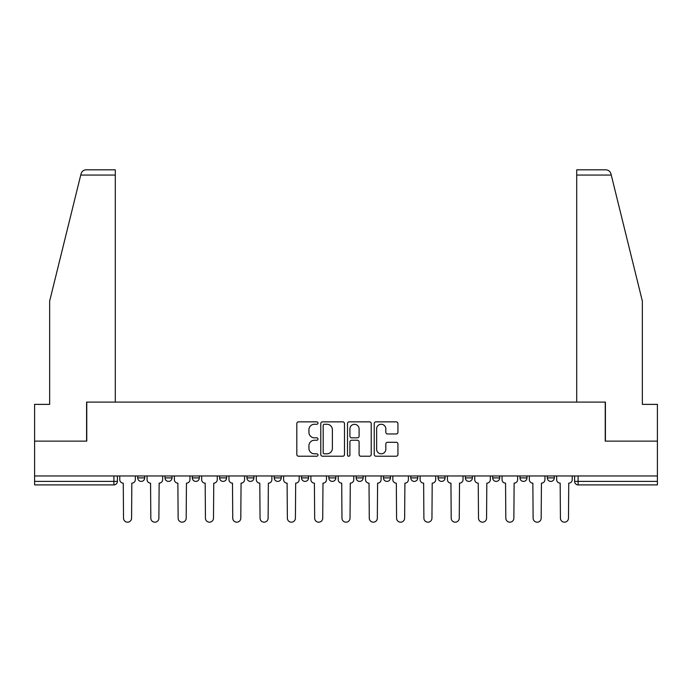 <?xml version="1.0" encoding="UTF-8"?>
<svg xmlns="http://www.w3.org/2000/svg" width="692" height="692" viewBox="0 0 692 692"><rect width="100%" height="100%" fill="white"/><g stroke="black" fill="none" stroke-linecap="round" stroke-linejoin="round"><path stroke-width="1.04" d="M317.991 423.054A1.202 1.202 0 0 0 316.789 421.852L298.537 421.852A1.721 1.721 0 0 0 296.816 423.573L296.816 454.497A1.721 1.721 0 0 0 298.537 456.218L316.789 456.218A1.202 1.202 0 0 0 317.991 455.016A1.202 1.202 0 0 0 316.789 453.814L314.428 453.814A5.501 5.501 0 0 1 308.935 448.312L308.935 445.734A5.501 5.501 0 0 1 314.428 440.242L316.789 440.242A1.202 1.202 0 0 0 317.991 439.031A1.202 1.202 0 0 0 316.789 437.828L314.428 437.828A5.501 5.501 0 0 1 308.935 432.336L308.935 429.758A5.501 5.501 0 0 1 314.428 424.257L316.789 424.257A1.202 1.202 0 0 0 317.991 423.054M438.071 475.966L438.071 477.895L445.077 477.895A3.503 3.503 0 0 1 441.574 481.398A3.503 3.503 0 0 1 438.071 477.895L438.071 475.966M356.155 475.966L356.155 477.895L363.153 477.895A3.503 3.503 0 0 1 359.65 481.398A3.503 3.503 0 0 1 356.155 477.895L356.155 475.966M301.539 475.966L301.539 477.895L308.537 477.895A3.503 3.503 0 0 1 305.042 481.398A3.503 3.503 0 0 1 301.539 477.895L301.539 475.966M274.231 475.966L274.231 477.895L281.237 477.895A3.503 3.503 0 0 1 277.734 481.398A3.503 3.503 0 0 1 274.231 477.895L274.231 475.966M219.624 475.966L219.624 477.895L226.621 477.895A3.503 3.503 0 0 1 223.118 481.398A3.503 3.503 0 0 1 219.624 477.895L219.624 475.966M396.213 433.97A1.721 1.721 0 0 0 397.935 432.249L397.935 423.573A1.721 1.721 0 0 0 396.213 421.852L375.938 421.852A1.721 1.721 0 0 0 374.225 423.573L374.225 454.497A1.721 1.721 0 0 0 375.938 456.218L396.213 456.218A1.721 1.721 0 0 0 397.935 454.497L397.935 444.022A1.721 1.721 0 0 0 396.213 442.3L387.537 442.3A1.721 1.721 0 0 0 385.816 444.022L385.816 449.212A4.593 4.593 0 0 1 381.223 453.814A4.593 4.593 0 0 1 376.63 449.212L376.63 428.858A4.593 4.593 0 0 1 381.223 424.257A4.593 4.593 0 0 1 385.816 428.858L385.816 432.249A1.721 1.721 0 0 0 387.537 433.97L396.213 433.97M80.739 175.067L81.05 173.813C81.846 171.331 83.55 169.998 86.154 169.817L115.296 169.817L115.296 175.067L80.739 175.067L49.651 301.098L49.651 404.379L34.6 404.379L34.6 441.133L86.76 441.133L86.76 402.104L605.24 402.104L605.24 441.133L657.4 441.133L657.4 475.966L34.6 475.966L34.6 481.398L117.398 481.398L117.398 475.966L117.398 481.398A3.503 3.503 0 0 1 113.895 484.893L34.6 484.893L34.6 481.398M115.296 175.067L115.296 402.104L86.587 402.104L86.587 441.133L34.6 441.133L34.6 475.966M344.495 423.573A1.721 1.721 0 0 0 342.782 421.852L322.507 421.852A1.721 1.721 0 0 0 320.785 423.573L320.785 454.497A1.721 1.721 0 0 0 322.507 456.218L342.782 456.218A1.721 1.721 0 0 0 344.495 454.497L344.495 423.573M349.218 421.852L369.493 421.852A1.721 1.721 0 0 1 371.215 423.573L371.215 454.497A1.721 1.721 0 0 1 369.493 456.218L360.817 456.218A1.721 1.721 0 0 1 359.105 454.497L359.105 441.954A1.721 1.721 0 0 0 357.383 440.242L351.631 440.242A1.721 1.721 0 0 0 349.91 441.954L349.91 455.016A1.202 1.202 0 0 1 348.707 456.218A1.202 1.202 0 0 1 347.505 455.016L347.505 423.573A1.721 1.721 0 0 1 349.218 421.852M574.602 475.966L574.602 481.398L657.4 481.398L657.4 484.893L578.105 484.893A3.503 3.503 0 0 1 574.602 481.398M657.4 475.966L657.4 481.398M554.301 475.966L554.301 477.895A3.503 3.503 0 0 1 550.797 481.398A3.503 3.503 0 0 1 547.303 477.895L554.301 477.895M547.303 475.966L547.303 477.895M526.993 475.966L526.993 477.895A3.503 3.503 0 0 1 523.489 481.398A3.503 3.503 0 0 1 519.995 477.895L526.993 477.895M519.995 475.966L519.995 477.895M499.685 475.966L499.685 477.895A3.503 3.503 0 0 1 496.19 481.398A3.503 3.503 0 0 1 492.687 477.895A3.503 3.503 0 0 0 496.19 481.398M492.687 475.966L492.687 477.895L499.685 477.895M472.377 475.966L472.377 477.895A3.503 3.503 0 0 1 468.882 481.398A3.503 3.503 0 0 1 465.379 477.895A3.503 3.503 0 0 0 468.882 481.398M465.379 475.966L465.379 477.895L472.377 477.895M445.077 475.966L445.077 477.895A3.503 3.503 0 0 1 441.574 481.398M417.769 475.966L417.769 477.895A3.503 3.503 0 0 1 414.266 481.398A3.503 3.503 0 0 1 410.763 477.895L417.769 477.895M410.763 475.966L410.763 477.895M390.461 475.966L390.461 477.895A3.503 3.503 0 0 1 386.958 481.398A3.503 3.503 0 0 1 383.463 477.895L390.461 477.895L390.461 475.966M383.463 475.966L383.463 477.895M363.153 475.966L363.153 477.895M335.845 475.966L335.845 477.895A3.503 3.503 0 0 1 332.35 481.398A3.503 3.503 0 0 1 328.847 477.895L335.845 477.895L335.845 475.966M328.847 475.966L328.847 477.895M308.537 475.966L308.537 477.895L308.537 475.966M281.237 477.895L281.237 475.966L281.237 477.895A3.503 3.503 0 0 1 277.734 481.398M253.929 475.966L253.929 477.895A3.503 3.503 0 0 1 250.426 481.398A3.503 3.503 0 0 1 246.923 477.895A3.503 3.503 0 0 0 250.426 481.398A3.503 3.503 0 0 0 253.929 477.895L253.929 475.966M246.923 475.966L246.923 477.895L253.929 477.895M226.621 475.966L226.621 477.895M199.313 475.966L199.313 477.895A3.503 3.503 0 0 1 195.81 481.398A3.503 3.503 0 0 1 192.315 477.895A3.503 3.503 0 0 0 195.81 481.398A3.503 3.503 0 0 0 199.313 477.895L192.315 477.895L192.315 475.966M165.007 475.966L165.007 477.895L172.005 477.895L172.005 475.966L172.005 477.895A3.503 3.503 0 0 1 168.511 481.398A3.503 3.503 0 0 1 165.007 477.895A3.503 3.503 0 0 0 168.511 481.398M137.699 475.966L137.699 477.895L144.697 477.895L144.697 475.966L144.697 477.895A3.503 3.503 0 0 1 141.203 481.398A3.503 3.503 0 0 1 137.699 477.895A3.503 3.503 0 0 0 141.203 481.398M113.895 475.966L113.895 484.893A3.503 3.503 0 0 0 117.398 481.398M324.392 424.257A1.202 1.202 0 0 0 323.19 425.459L323.19 452.611A1.202 1.202 0 0 0 324.392 453.814L326.883 453.814A5.501 5.501 0 0 0 332.385 448.312L332.385 429.758A5.501 5.501 0 0 0 326.883 424.257L324.392 424.257M359.105 428.945A4.593 4.593 0 0 0 354.503 424.343A4.593 4.593 0 0 0 349.91 428.945L349.91 436.116A1.721 1.721 0 0 0 351.631 437.828L357.383 437.828A1.721 1.721 0 0 0 359.105 436.116L359.105 428.945M119.759 479.642L119.759 475.966L119.759 479.642A3.503 3.503 0 0 0 123.263 483.146L123.522 518.152A4.022 4.022 0 0 0 127.544 522.183A4.022 4.022 0 0 0 131.575 518.152L131.835 483.146A3.503 3.503 0 0 0 135.338 479.642L135.338 475.966L135.338 479.642M123.263 483.146L123.522 518.152M131.575 518.152L131.835 483.146M147.067 479.642L147.067 475.966L147.067 479.642A3.503 3.503 0 0 0 150.562 483.146L150.83 518.152A4.022 4.022 0 0 0 154.852 522.183A4.022 4.022 0 0 0 158.883 518.152L159.143 483.146A3.503 3.503 0 0 0 162.646 479.642L162.646 475.966L162.646 479.642M174.375 479.642L174.375 475.966L174.375 479.642A3.503 3.503 0 0 0 177.87 483.146L178.138 518.152A4.022 4.022 0 0 0 182.16 522.183A4.022 4.022 0 0 0 186.183 518.152L186.451 483.146A3.503 3.503 0 0 0 189.954 479.642L189.954 475.966L189.954 479.642M81.05 173.813C81.535 172.403 81.535 172.403 81.05 173.813M611.261 175.067L610.949 173.813C610.465 172.403 610.465 172.403 610.949 173.813C610.465 172.403 610.465 172.403 610.949 173.813C610.154 171.331 608.45 169.998 605.846 169.817L576.704 169.817L576.704 402.104L605.413 402.104L605.413 441.133L657.4 441.133L657.4 404.379L642.349 404.379L642.349 301.098L611.261 175.067L576.704 175.067M150.562 483.146L150.83 518.152M158.883 518.152L159.143 483.146M177.87 483.146L178.138 518.152M186.183 518.152L186.451 483.146M201.675 479.642L201.675 475.966L201.675 479.642A3.503 3.503 0 0 0 205.178 483.146L205.438 518.152A4.022 4.022 0 0 0 209.468 522.183A4.022 4.022 0 0 0 213.491 518.152L213.759 483.146A3.503 3.503 0 0 0 217.253 479.642L217.253 475.966L217.253 479.642M228.983 479.642L228.983 475.966L228.983 479.642A3.503 3.503 0 0 0 232.486 483.146L232.746 518.152A4.022 4.022 0 0 0 236.776 522.183A4.022 4.022 0 0 0 240.799 518.152L241.058 483.146A3.503 3.503 0 0 0 244.561 479.642L244.561 475.966L244.561 479.642M256.291 479.642L256.291 475.966L256.291 479.642A3.503 3.503 0 0 0 259.794 483.146L260.054 518.152A4.022 4.022 0 0 0 264.084 522.183A4.022 4.022 0 0 0 268.107 518.152L268.366 483.146A3.503 3.503 0 0 0 271.87 479.642L271.87 475.966L271.87 479.642M205.178 483.146L205.438 518.152M213.491 518.152L213.759 483.146M232.486 483.146L232.746 518.152M240.799 518.152L241.058 483.146M259.794 483.146L260.054 518.152M268.107 518.152L268.366 483.146M283.599 479.642L283.599 475.966L283.599 479.642A3.503 3.503 0 0 0 287.102 483.146L287.362 518.152A4.022 4.022 0 0 0 291.384 522.183A4.022 4.022 0 0 0 295.415 518.152L295.674 483.146A3.503 3.503 0 0 0 299.178 479.642L299.178 475.966L299.178 479.642M287.102 483.146L287.362 518.152M295.415 518.152L295.674 483.146M310.907 479.642L310.907 475.966L310.907 479.642A3.503 3.503 0 0 0 314.402 483.146L314.67 518.152A4.022 4.022 0 0 0 318.692 522.183A4.022 4.022 0 0 0 322.723 518.152L322.982 483.146A3.503 3.503 0 0 0 326.486 479.642L326.486 475.966L326.486 479.642M314.402 483.146L314.67 518.152M322.723 518.152L322.982 483.146M338.206 479.642L338.206 475.966L338.206 479.642A3.503 3.503 0 0 0 341.71 483.146L341.978 518.152A4.022 4.022 0 0 0 346 522.183A4.022 4.022 0 0 0 350.022 518.152L350.29 483.146A3.503 3.503 0 0 0 353.794 479.642L353.794 475.966L353.794 479.642M341.71 483.146L341.978 518.152M350.022 518.152L350.29 483.146M365.514 479.642L365.514 475.966L365.514 479.642A3.503 3.503 0 0 0 369.018 483.146L369.277 518.152A4.022 4.022 0 0 0 373.308 522.183A4.022 4.022 0 0 0 377.33 518.152L377.598 483.146A3.503 3.503 0 0 0 381.093 479.642L381.093 475.966L381.093 479.642M369.018 483.146L369.277 518.152M377.33 518.152L377.598 483.146M392.822 479.642L392.822 475.966L392.822 479.642A3.503 3.503 0 0 0 396.326 483.146L396.585 518.152A4.022 4.022 0 0 0 400.616 522.183A4.022 4.022 0 0 0 404.638 518.152L404.898 483.146A3.503 3.503 0 0 0 408.401 479.642L408.401 475.966L408.401 479.642M420.13 479.642L420.13 475.966L420.13 479.642A3.503 3.503 0 0 0 423.634 483.146L423.893 518.152A4.022 4.022 0 0 0 427.916 522.183A4.022 4.022 0 0 0 431.946 518.152L432.206 483.146A3.503 3.503 0 0 0 435.709 479.642L435.709 475.966L435.709 479.642M447.439 479.642L447.439 475.966L447.439 479.642A3.503 3.503 0 0 0 450.942 483.146L451.201 518.152A4.022 4.022 0 0 0 455.224 522.183A4.022 4.022 0 0 0 459.254 518.152L459.514 483.146A3.503 3.503 0 0 0 463.017 479.642L463.017 475.966L463.017 479.642M474.747 479.642L474.747 475.966L474.747 479.642A3.503 3.503 0 0 0 478.241 483.146L478.509 518.152A4.022 4.022 0 0 0 482.532 522.183A4.022 4.022 0 0 0 486.562 518.152L486.822 483.146A3.503 3.503 0 0 0 490.325 479.642L490.325 475.966L490.325 479.642M502.046 479.642L502.046 475.966L502.046 479.642A3.503 3.503 0 0 0 505.549 483.146L505.817 518.152A4.022 4.022 0 0 0 509.84 522.183A4.022 4.022 0 0 0 513.862 518.152L514.13 483.146A3.503 3.503 0 0 0 517.625 479.642L517.625 475.966L517.625 479.642M529.354 479.642L529.354 475.966L529.354 479.642A3.503 3.503 0 0 0 532.857 483.146L533.117 518.152A4.022 4.022 0 0 0 537.148 522.183A4.022 4.022 0 0 0 541.17 518.152L541.438 483.146A3.503 3.503 0 0 0 544.933 479.642L544.933 475.966L544.933 479.642M396.326 483.146L396.585 518.152M404.638 518.152L404.898 483.146M423.634 483.146L423.893 518.152M431.946 518.152L432.206 483.146M450.942 483.146L451.201 518.152M459.254 518.152L459.514 483.146M478.241 483.146L478.509 518.152M486.562 518.152L486.822 483.146M505.549 483.146L505.817 518.152M513.862 518.152L514.13 483.146M532.857 483.146L533.117 518.152M541.17 518.152L541.438 483.146M556.662 479.642L556.662 475.966L556.662 479.642A3.503 3.503 0 0 0 560.165 483.146L560.425 518.152A4.022 4.022 0 0 0 564.456 522.183A4.022 4.022 0 0 0 568.478 518.152L568.737 483.146A3.503 3.503 0 0 0 572.241 479.642L572.241 475.966L572.241 479.642M560.165 483.146L560.425 518.152M568.478 518.152L568.737 483.146M578.105 475.966L578.105 484.893"/></g></svg>
